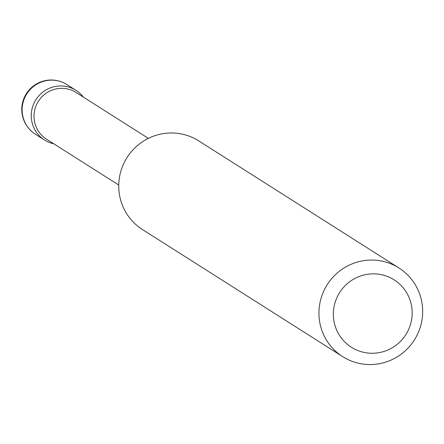 <?xml version="1.0" encoding="UTF-8"?>
<svg xmlns="http://www.w3.org/2000/svg" width="444" height="444" viewBox="0 0 444 444"><rect width="100%" height="100%" fill="white"/><g stroke="black" fill="none" stroke-linecap="round" stroke-linejoin="round"><path stroke-width="0.67" d="M83.439 97.153A29.404 28.899 122.4 0 0 76.063 90.382A29.404 28.899 122.4 0 0 43.856 91.347A29.404 28.899 122.4 0 0 31.879 121.656A29.404 28.899 122.4 0 0 44.544 140.027A29.404 28.899 122.4 0 0 53.818 143.823A29.404 28.899 122.4 0 1 31.258 115.39A29.404 28.899 122.4 0 1 54.34 86.663A29.404 28.899 122.4 0 1 83.439 97.153M380.852 352.281A39.905 39.222 122.4 0 0 411.338 304.795A39.905 39.222 122.4 0 0 364.668 274.819A39.905 39.222 122.4 0 0 334.182 322.305A39.905 39.222 122.4 0 0 380.852 352.281M381.452 363.264A52.503 51.609 122.4 0 0 421.8 321.029A52.503 51.609 122.4 0 0 398.94 267.982A52.503 51.609 122.4 0 0 360.156 261.344A52.503 51.609 122.4 0 0 319.808 303.579A52.503 51.609 122.4 0 0 342.668 356.632A52.503 51.609 122.4 0 0 381.452 363.264M398.94 267.982L198.746 140.898A52.503 51.609 122.4 0 0 159.957 134.26A52.503 51.609 122.4 0 0 119.608 176.496A52.503 51.609 122.4 0 0 142.469 229.548L342.668 356.632M76.063 90.382L66.927 84.582A29.404 28.899 122.4 0 0 45.21 80.869A29.404 28.899 122.4 0 0 22.744 115.856A29.404 28.899 122.4 0 0 35.415 134.227L44.544 140.027M148.374 138.373L76.113 92.502A27.639 27.167 122.4 0 0 55.7 89.011A27.639 27.167 122.4 0 0 34.46 111.244A27.639 27.167 122.4 0 0 46.492 139.172L118.748 185.037M66.927 84.582A29.404 29.404 0 0 0 22.2 104.396A29.404 29.404 0 0 0 35.415 134.227"/></g></svg>
